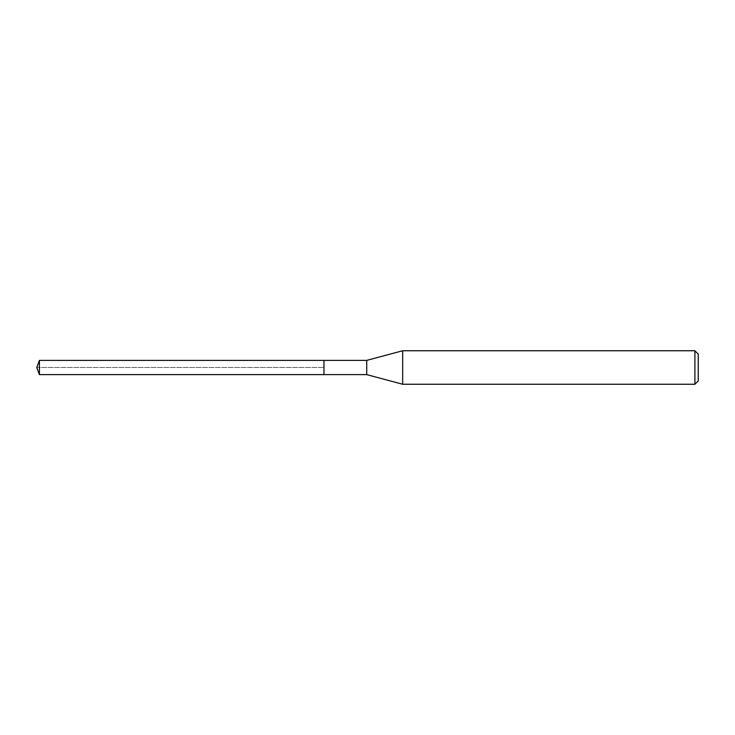 <?xml version="1.0" encoding="UTF-8"?>
<svg xmlns="http://www.w3.org/2000/svg" width="735" height="735" viewBox="0 0 735 735"><rect width="100%" height="100%" fill="white"/><g stroke="black" fill="none" stroke-linecap="round" stroke-linejoin="round"><path stroke-width="0.55" stroke-dasharray="3.67 2.76" d="M323.96 360.38L323.96 374.62L323.96 360.38M39.414 374.62L39.414 360.38M366.728 360.38L366.728 374.62M402.67 384.249L402.67 350.751M694.897 350.751L694.897 384.249M698.25 354.105L698.25 380.895M36.75 367.5L323.96 367.5L36.75 367.5"/><path stroke-width="1.1" d="M323.96 360.38L39.414 360.38L39.414 374.62L323.96 374.62L323.96 360.38L323.96 374.62L366.728 374.62L366.728 360.38L323.96 360.38M39.414 374.62L36.75 367.5L39.414 360.38M366.728 360.38L402.67 350.751L402.67 384.249L366.728 374.62M402.67 384.249L694.897 384.249L694.897 350.751L402.67 350.751M694.897 350.751L698.25 354.105L698.25 380.895L694.897 384.249"/></g></svg>
